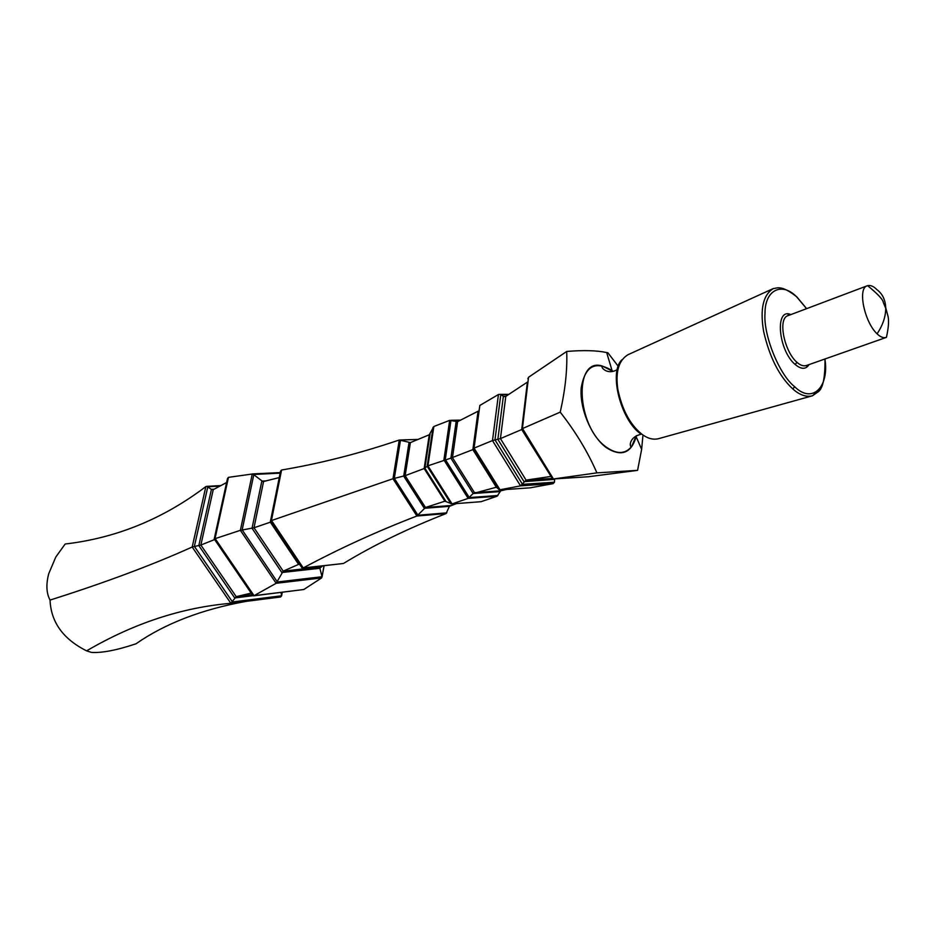 <?xml version="1.0" encoding="UTF-8"?>
<svg xmlns="http://www.w3.org/2000/svg" width="938" height="938" viewBox="0 0 938 938"><rect width="100%" height="100%" fill="white"/><g stroke="black" fill="none" stroke-linecap="round" stroke-linejoin="round"><path stroke-width="1.41" d="M877.1 333.822C880.313 336.976 883.35 338.184 886.211 337.434L886.422 337.352C888.567 327.679 889.083 320.585 887.981 316.094L885.718 307.77C885.378 299.797 882.424 293.735 876.842 289.584C873.618 286.313 870.523 285 867.58 285.668L867.369 285.738C857.109 288.095 864.684 322.531 877.1 333.822C882.822 325.158 885.695 316.657 885.73 308.332L883.326 302.482C883.045 299.585 877.792 293.981 867.58 285.668M588.466 476.727L637.582 470.372L596.896 472.869C587.892 452.081 575.662 431.832 560.221 412.134C565.262 389.891 567.42 369.666 566.693 351.457C583.33 350.073 596.662 350.437 606.663 352.536L607.906 352.782L618.365 366.441M226.597 482.542L213.243 489.659L211.425 489.39L206.841 486.353L205.856 486.588C163.095 518.949 116.195 538.084 65.156 544.017L55.799 557.031L48.741 573.693C45.927 584.362 46.361 593.168 50.042 600.086C50.98 622.187 63.174 639.106 86.601 650.855L91.514 652.402C102.043 653.071 116.863 650.198 135.998 643.785C165.041 623.559 201.787 609.407 246.237 601.352M279.243 477.594L262.933 481.64L252.756 473.948L228.462 477.348L227.477 478.568L214.251 538.811M551.04 476.469L521.716 429.534L500.435 438.597L492.485 440.567L474.053 448.13L472.869 449.619L478.075 411.219L457.603 421.654L449.665 420.353L433.848 426.509L429.276 434.763L410.363 442.607L399.271 440.004C359.371 453.523 320.139 463.524 281.588 470.008L280.556 471.099L270.531 520.813M456.126 421.772L457.404 421.737L456.126 421.772L450.897 458.131L427.927 465.823L424.152 468.543L405.146 475.66L392.987 478.732L270.519 520.883L301.93 567.818L303.232 567.924L271.445 520.402L281.588 470.008M521.716 429.534L527.379 382.118L505.781 396.387L503.894 396.563L500.247 394.37L498.441 394.499L479.846 405.439L473.42 448.505M566.693 351.457L528.528 377.275L527.836 378.788M214.638 539.538L200.861 545.037L192.184 547.018C152.179 565.051 104.798 582.744 50.042 600.086M299.515 564.195L298.448 564.172L270.343 522.185L254.01 527.777L240.374 530.333L214.216 538.951L252.721 595.396L254.057 595.665L215.06 538.471L228.462 477.348M551.005 476.41L526.077 480.127L520.531 485.861L499.438 489.894L496.272 487.139L472.869 449.619L450.897 458.131L473.139 493.505L468.144 498.383L452.081 503.917L444.882 501.197L425.489 507.493L416.906 516.006C377.17 531.318 339.275 548.624 303.232 567.924L343.39 563.504C373.476 545.213 407.702 528.575 446.066 513.578L449.431 506.321L456.525 503.577M560.221 412.134L521.856 428.83L552.212 478.38L553.432 478.966L522.431 428.361L528.528 377.275M251.161 593.109L236.212 596.638L230.854 603.298C181.714 607.519 133.63 623.371 86.601 650.855M205.856 486.588L192.184 547.018L230.854 603.298L280.579 597.002L281.588 595.876L280.99 592.441M253.67 595.829L303.783 589.51L321.617 577.937L322.039 576.741L319.823 568.111L322.707 565.884M299.304 564.078L283.194 571.136L276.159 583.295L254.057 595.665L303.783 589.51M302.868 568.076L343.39 563.504M481.088 501.689L452.081 503.917L481.088 501.689L497.07 496.237L500.728 490.82L506.344 489.484M496.87 487.092L473.139 493.505L499.684 491.629M530.216 487.819L553.103 483.656L554.452 482.214L554.675 478.896M596.896 472.869L553.432 478.966L588.771 476.715M642.94 435.431L641.639 449.372L637.582 470.372M886.211 337.434L806.34 365.55C803.338 366.359 800.196 365.269 796.925 362.279C784.297 351.609 777.356 318.228 788.131 315.614L788.155 314.781L790.335 314.781M636.269 435.736L631.591 446.617C625.177 454.238 616.782 454.426 606.405 447.18C576.307 426.567 573.399 357.026 602.208 365.996L612.784 371.319M809.048 364.601C805.859 369.56 801.24 369.525 795.19 364.483C778.165 350.472 774.612 307.148 790.828 314.593M621.941 359.782C608.516 372.023 620.71 419.884 640.42 433.661L641.451 433.848C629.914 424.316 622.035 409.472 617.825 389.305C615.34 371.694 618.787 360.133 628.155 354.634L773.428 288.505C763.133 294.755 759.874 309.059 763.626 331.442C769.523 357.179 779.244 376.349 792.821 388.965L794.662 386.714C812.554 404.477 829.403 386.632 824.912 359.019M806.563 308.661L796.796 296.994C782.151 281.705 764.869 289.69 765.009 313.21C763.133 334.854 779.302 374.86 794.662 386.714M792.821 388.965C799.668 395.086 806.246 397.349 812.531 395.766L820.902 387.828M641.451 433.848C647.302 438.48 653.071 440.074 658.769 438.621L812.531 395.766L817.174 392.471C822.626 389.833 825.229 378.671 824.971 358.996M795.19 364.483L796.925 362.279M636.421 435.654L636.175 436.768C631.11 453.476 621.12 457.087 606.218 447.578C591.175 436.487 579.321 408.1 581.232 387.629C585.078 366.078 595.349 360.403 612.057 370.58L612.96 371.284M281.588 595.876L282.279 592.288L281.576 595.782L232.518 601.973L194.365 546.397L207.826 486.763L219.949 486.083M252.897 595.689L234.711 597.952L198.821 545.588L211.425 489.39L214.028 489.249M252.568 473.936L280.263 472.576M324.02 565.743L322.039 576.741L277.355 581.982L242.168 529.9L253.846 474.452L280.145 473.151M320.034 567.302L319.858 568.287L281.846 572.52L252.041 528.27L261.819 481.135L266.369 480.889M446.828 512.851L417.973 515.243L394.312 478.345L400.514 440.016L417.926 439.465M449.431 506.321L424.304 508.29L403.715 476.094L409.015 442.642L410.398 442.595L405.146 475.66L425.489 507.493L450.299 505.559M497.937 495.487L469.305 497.597L445.304 459.503L450.99 420.318L460.57 420.142M554.452 482.214L522.501 484.336L494.971 439.852L500.786 394.628L508.443 394.628M554.452 479.377L524.025 481.663L497.867 439.336L503.354 396.305L505.922 396.293M252.228 594.669L236.212 596.638L200.861 545.037L213.243 489.659M321.617 577.937L276.159 583.295L240.374 530.333L252.275 473.948M320.409 567.009L283.194 571.136L254.01 527.777L263.555 481.604L262.933 481.64M270.343 522.185L270.59 520.977M446.066 513.578L416.906 516.006L392.987 478.732L399.271 440.004M445.62 501.138L444.882 501.197L424.152 468.543L429.276 434.763M445.831 501.209L424.867 468.191L430.05 434.036M451.072 503.917L427.165 466.198L433.039 427.259M452.081 503.917L427.927 465.823L433.848 426.509M497.07 496.237L468.144 498.383L443.909 459.913L449.665 420.353M500.728 490.82L474.476 492.661L452.468 457.65L457.603 421.654M530.709 487.783L500.106 489.917L474.053 448.13L479.846 405.439M553.103 483.656L520.531 485.861L492.485 440.567L498.441 394.499M552.248 478.462L526.077 480.127L500.435 438.597L505.781 396.387M290.323 550.465L290.088 551.673M289.748 549.621L289.514 550.817M497.468 487.443L473.596 449.161M498.993 489.577L473.409 448.552M641.791 434.106C628.014 436.885 629.609 448.153 631.591 446.617L636.175 436.78L641.639 449.372M773.428 288.494C776.758 288.623 780.627 284.062 796.784 296.842L806.621 308.637M606.663 352.536L612.057 370.58L602.208 365.996C600.332 367.368 607.859 375.634 617.497 369.396M220.899 485.579L206.841 486.353M280.251 472.6L252.756 473.948M418.067 439.418L400.327 439.969M410.246 442.654L409.191 442.689M460.581 420.13L450.967 420.306M508.842 394.37L500.247 394.37M505.441 396.563L503.894 396.563M290.346 550.5L290.112 551.708M289.291 548.929L289.056 550.137M324.091 565.743L322.062 576.905M319.952 567.431L319.823 568.111M788.143 315.614L867.369 285.738M808.556 364.776L806.891 366.183L806.352 365.55"/></g></svg>
